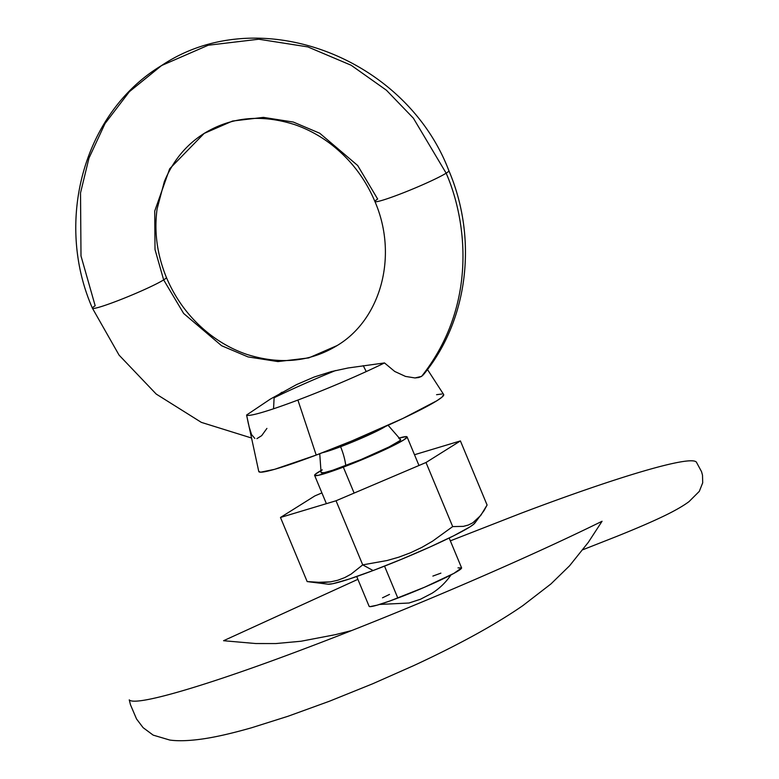 <?xml version="1.0" encoding="UTF-8"?>
<svg xmlns="http://www.w3.org/2000/svg" width="779" height="779" viewBox="0 0 779 779"><rect width="100%" height="100%" fill="white"/><g stroke="black" fill="none" stroke-linecap="round" stroke-linejoin="round"><path stroke-width="1.17" d="M385.488 426.454A37.012 2.756 157.4 0 1 340.589 446.718A37.012 2.756 157.4 0 1 322.74 452.638M92.438 308.25A40.06 2.989 -22.6 0 0 122.985 298.678A40.06 2.989 -22.6 0 0 163.658 279.895A40.06 2.989 157.4 0 1 122.985 298.678A40.06 2.989 157.4 0 1 92.438 308.25A40.06 2.989 157.4 0 1 95.174 305.767L80.997 255.95L80.519 192.9L88.962 158.147L105.029 123.549L129.372 91.698L161.594 65.533L208.197 45.24L258.764 39.223L307.832 46.906L351.134 65.241L386.423 90.228L413.367 118.165L446.153 173.181A40.06 2.989 157.4 0 1 405.479 191.965A40.06 2.989 157.4 0 1 374.933 201.537A40.06 2.989 157.4 0 1 377.669 199.054L357.678 165.508L319.731 133.238L293.332 122.06L263.409 117.376L232.57 121.037L204.156 133.413L169.666 168.79L154.719 211.07L155.011 249.523L163.658 279.895L155.011 249.523L154.719 211.07L169.666 168.79L204.156 133.413C186.249 144.728 172.987 160.766 164.379 181.507L157.085 208.957C154.008 231.83 157.105 254.665 166.394 277.441C176.249 300.694 191.03 319.896 210.749 335.048C221.976 343.549 233.953 349.975 246.68 354.348C280.012 364.932 310.169 362.001 337.161 345.535L308.747 357.912L277.918 361.583L247.995 356.899L221.596 345.72L183.64 313.45L163.658 279.895A40.06 2.989 -22.6 0 0 166.385 277.421A40.06 2.989 157.4 0 1 163.658 279.895L183.64 313.45L221.596 345.72L247.995 356.899L277.918 361.583L308.747 357.912L337.161 345.535C380.639 319.604 398.546 256.057 374.923 201.518A40.06 2.989 -22.6 0 0 405.479 191.965A40.06 2.989 -22.6 0 0 446.153 173.181L413.367 118.165L386.423 90.228L351.134 65.241L307.832 46.906L258.764 39.223L208.197 45.24L161.594 65.533C83.879 112.205 54.102 220.915 92.428 308.231L119.08 355.127L156.219 394.067L201.352 422.374L251.49 438.002M266.915 428.411L261.695 435.646L256.895 438.655M254.85 438.441L251.549 434.585L249.007 426.483M248.462 424.107L246.592 415.032L270.342 399.101L296.565 384.602L314.288 376.978L331.318 371.593L348.164 367.97L384.505 362.936L394.719 371.456L405.518 376.423L414.993 377.951L421.614 376.364C479.397 303.041 465.569 217.419 446.153 173.181A40.06 2.989 -22.6 0 0 448.879 170.698A40.06 2.989 157.4 0 1 446.153 173.181C465.569 217.419 479.397 303.041 421.614 376.364L423.542 374.504L421.614 376.364L418.742 377.523L414.993 377.951L405.518 376.423L394.719 371.456L384.505 362.936A89.731 6.69 157.4 0 1 297.899 400.055A89.731 6.69 157.4 0 1 246.592 415.032L258.764 471.49A100.15 7.469 -22.6 0 0 316.206 455.072L297.899 400.055L316.206 455.072L351.631 441.031L402.957 418.42L436.863 400.757L442.053 397.095L443.65 394.505M400.63 439.736A43.059 3.213 157.4 0 1 345.779 465.599A33.049 13.428 69.3 0 0 340.589 446.718A37.012 2.756 -22.6 0 0 384.008 427.359M379.529 604.446L408.994 603.014L420.446 599.255L431.848 593.355A77.734 70.792 -122.1 0 0 451.012 574.902M322.292 469.864L315.456 474.148L314.599 475.297L318.192 475.356L335.311 470.078L361.037 460.116L386.705 448.811L403.658 439.979L407.105 437.009L406.18 436.6L398.614 438.197A50.07 3.729 157.4 0 1 407.076 436.902A50.07 3.729 157.4 0 1 343.325 467.137L354.124 493.078L343.325 467.137A50.07 3.729 157.4 0 1 314.619 475.394A50.07 3.729 157.4 0 1 321.503 470.292M356.714 576.509L369.119 606.315A50.07 3.729 -22.6 0 0 397.826 598.068L384.534 566.138L397.826 598.068A50.07 3.729 -22.6 0 0 461.577 567.833L449.171 538.026M281.979 392.246L274.111 397.777L273.556 408.78L274.111 397.777A89.731 6.69 157.4 0 1 335.603 370.531M363.248 365.663L366.237 371.573L363.248 365.663M258.755 471.383L260.605 472.201L274.549 469.338L316.206 455.072A100.15 7.469 -22.6 0 0 443.67 394.525L427.476 369.519M441.907 393.999L436.571 394.69M130.492 704.8L129.246 699.863C134.981 706.787 206.211 685.987 305.144 648.508C403.201 611.573 523.43 560.043 602.06 521.258L588.32 542.34L569.566 565.797L550.919 583.958L522.933 605.565C510.449 614.212 495.892 623.181 479.27 632.47C460.107 643.181 438.149 654.272 413.415 665.753L372.615 683.806L329.566 701.178L288.094 716.232L251.656 727.742C230.399 733.818 212.949 737.703 199.288 739.407C187.33 740.917 177.495 741.131 169.783 740.05L153.171 735.123L143.102 727.654L136.529 718.968L130.492 704.8M582.945 549.701L616.54 536.478C636.92 528.298 653.075 521.307 665.023 515.494C675.481 510.391 683.485 505.766 689.026 501.618L699.308 491.354L702.707 482.795L702.502 475.2L701.548 471.675L696.387 462.113C690.652 455.189 619.432 475.988 520.499 513.468L450.35 540.85M357.892 579.333L223.573 640.718L255.814 643.542L275.795 643.561L301.035 641.244L335.282 634.681L351.582 630.571M369.1 606.218L370.025 606.627L376.997 605.195L389.812 601.008L424.555 587.23L453.914 573.363L461.606 567.93L458.013 567.872M440.895 573.14L432.881 576.08M389.5 594.416L382.508 597.805M322.428 452.706A37.012 2.756 -22.6 0 0 340.589 446.718A33.049 13.428 -110.7 0 1 345.779 465.599A43.059 3.213 157.4 0 1 321.26 472.181M321.075 472.61L324.161 472.668L332.837 470.204L361.018 459.561L389.091 446.922L399.9 440.671L400.63 439.687L399.831 439.337M315.203 582.419L307.16 581.572L280.479 517.47L336.041 500.77L426.006 462.502L460.408 440.924L414.496 454.732L460.408 440.924L487.089 505.026L460.408 440.924L426.006 462.502L452.687 526.594L426.006 462.502L336.041 500.77L362.722 564.872L351.095 574.123L344.688 577.629L337.804 580.238L330.559 581.864L315.203 582.419M309.117 581.835L328.105 584.201A80.12 5.979 -22.6 0 0 373.112 570.54L362.722 564.872L336.041 500.77L280.479 517.47L307.16 581.572L323.012 582.556L330.559 581.864M321.912 492.912L314.882 495.902L280.479 517.47L314.882 495.902L321.912 492.912M362.722 564.872L373.112 570.54A80.12 5.979 -22.6 0 0 474.791 523.147L484.09 510.537L487.089 505.026L480.75 515.435L472.814 522.806L468.267 525.056L463.359 526.37L452.687 526.594L432.549 541.191L421.799 547.413L410.533 552.769L398.926 557.131L387.075 560.529L362.722 564.872L351.095 574.123L344.688 577.629L337.804 580.238M480.75 515.435L472.814 522.806L468.267 525.056L463.359 526.37L452.687 526.594L432.549 541.191L421.799 547.413L410.533 552.769L398.926 557.131L387.075 560.529M475.151 522.329L473.788 524.16L469.63 527.091L453.69 535.786L429.745 547.101L401.448 559.303L373.112 570.54L349.041 579.109L332.896 583.685L328.066 584.201M374.923 201.518C365.078 178.255 350.287 159.052 330.578 143.901C319.341 135.41 307.364 128.973 294.637 124.611C261.316 114.016 231.149 116.957 204.156 133.413M400.484 439.463L388.108 425.276M314.619 475.394L326.391 503.672M161.594 65.533C258.063 0.76 405.674 56.857 448.889 170.728C478.014 238.871 468.306 320.734 423.182 374.991M407.086 436.912L418.975 465.491M321.084 472.522L319.741 453.738"/></g></svg>
